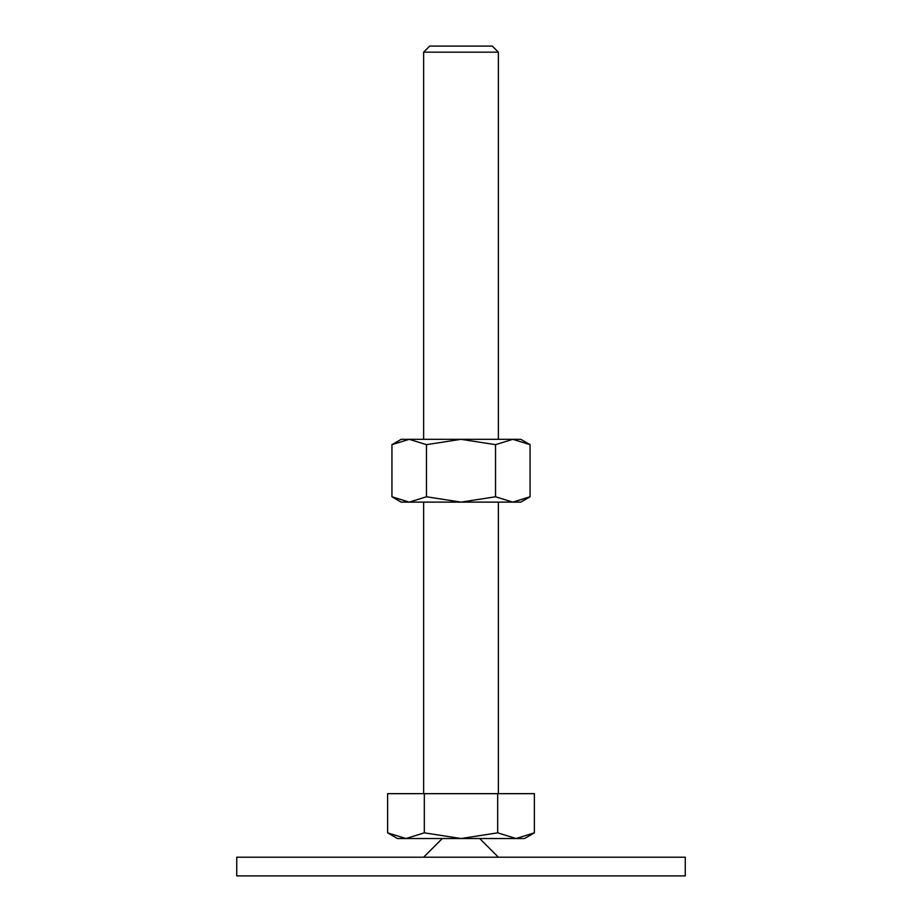 <?xml version="1.0" encoding="UTF-8"?>
<svg xmlns="http://www.w3.org/2000/svg" width="922" height="922" viewBox="0 0 922 922"><rect width="100%" height="100%" fill="white"/><g stroke="black" fill="none" stroke-linecap="round" stroke-linejoin="round"><path stroke-width="1.38" d="M685.265 875.9L685.265 857.206L236.735 857.206L236.735 875.9L685.265 875.9M442.306 838.524L423.624 857.206M498.376 857.206L479.694 838.524M387.632 832.843L397.451 838.524L524.549 838.524L534.368 832.843L516.032 838.524L497.684 832.843L461 838.524L424.316 832.843L405.968 838.524L387.632 832.843L387.632 793.669L424.316 793.669L424.316 832.843M423.624 439.321L423.624 52.174L429.687 46.1L492.313 46.1L498.376 52.174L498.376 439.321M423.624 52.174L498.376 52.174M423.624 793.669L423.624 502.121M498.376 502.121L498.376 793.669M497.684 832.843L497.684 793.669L534.368 793.669L534.368 832.843M497.684 793.669L424.316 793.669M530.058 444.658L520.803 439.321L512.793 439.321L530.058 444.658L530.058 496.774L512.793 502.121L495.529 496.774L461 502.121L520.803 502.121L530.058 496.774M401.197 439.321L391.942 444.658L409.207 439.321L461 439.321L495.529 444.658L512.793 439.321L461 439.321L426.471 444.658L409.207 439.321L401.197 439.321M391.942 496.774L401.197 502.121L461 502.121L426.471 496.774L409.207 502.121L391.942 496.774L391.942 444.658M426.471 496.774L426.471 444.658M495.529 496.774L495.529 444.658"/></g></svg>
